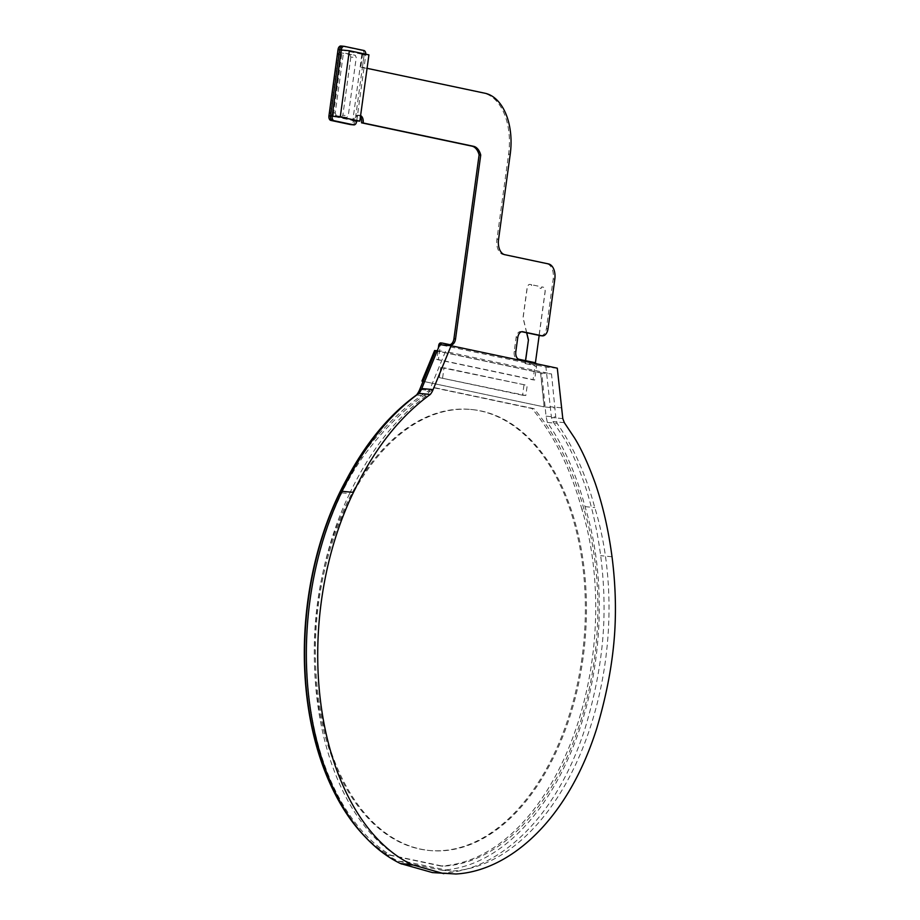 <?xml version="1.0" encoding="UTF-8"?>
<svg xmlns="http://www.w3.org/2000/svg" width="920" height="920" viewBox="0 0 920 920"><rect width="100%" height="100%" fill="white"/><g stroke="black" fill="none" stroke-linecap="round" stroke-linejoin="round"><path stroke-width="0.69" stroke-dasharray="4.6 3.45" d="M581.992 657.88A221.49 134.527 -84.6 0 1 429.099 850.459A221.49 134.527 -84.6 0 1 317.653 602.002A221.49 134.527 -84.6 0 1 470.546 409.423A221.49 134.527 -84.6 0 1 581.992 657.88M583.073 657.984A221.49 134.527 -84.6 0 1 430.18 850.563A221.49 134.527 -84.6 0 1 318.734 602.106A221.49 134.527 -84.6 0 1 471.626 409.526A221.49 134.527 -84.6 0 1 583.073 657.984M583.97 509.231C572.712 468.533 556.082 435.022 534.083 408.698L435.597 387.883C408.894 404.179 384.445 427.489 362.273 457.815A239.556 145.498 95.4 0 0 390.574 855.14L442.784 866.18A236.67 143.75 95.4 0 0 594.285 660.1A236.67 143.75 95.4 0 0 583.97 509.231L581.808 509.024C570.549 468.337 553.92 434.827 531.921 408.503L433.435 387.676C406.732 403.972 382.283 427.282 360.111 457.619A239.556 145.498 95.4 0 0 346.207 480.044M442.784 866.18L440.622 865.973A236.67 143.75 95.4 0 0 592.123 659.893A236.67 143.75 95.4 0 0 581.808 509.024M534.083 408.698L531.921 408.503M435.597 387.883L433.435 387.676M362.273 457.815L360.111 457.619M336.225 796.145A239.556 145.498 95.4 0 0 388.412 854.944L440.622 865.973M390.574 855.14L388.412 854.944M349.611 493.591A240.764 146.234 95.4 0 0 318.044 600.691A240.764 146.234 95.4 0 0 408.284 862.166L451.237 871.079A240.764 146.234 95.4 0 0 594.769 507.564C585.867 474.605 573.309 446.534 557.106 423.372L555.772 417.07L551.505 373.934L445.441 351.509L429.467 390.379A19.607 11.914 -84.6 0 1 426.247 395.887C395.646 418.117 370.093 450.673 349.611 493.591L341.377 492.821M366.355 838.062A240.764 146.234 95.4 0 0 398.555 861.246L441.508 870.17A240.764 146.234 95.4 0 0 585.039 506.655C576.127 473.685 563.569 445.625 547.365 422.452L546.031 416.162L541.776 373.014L551.505 373.934M545.284 407.019L555.013 407.94M546.031 416.162L555.772 417.07M547.365 422.452L557.106 423.372M585.039 506.655L594.769 507.564M441.508 870.17L451.237 871.079M398.555 861.246L408.284 862.166M416.737 395.002L426.247 395.887M437.253 350.738L445.441 351.509M541.776 373.014L435.712 350.6M432.457 872.585L444.532 872.93C495.155 870.205 554.794 823.526 585.258 727.766C595.458 693.737 601.507 661.158 603.417 630.039C604.842 605.866 603.922 581.083 600.668 555.68C597.126 528.931 591.502 504.344 583.797 481.93C576.978 463.128 570.124 448.132 563.224 436.954L552.977 421.59L551.448 417.53L545.928 367.115L439.748 344.666M612.019 556.749L600.668 555.68M564.328 422.659L552.977 421.59M562.798 418.6L551.448 417.53M561.372 407.801L550.01 406.732M557.29 368.184L545.928 367.115M442.612 377.936L444.003 367.781L527.217 385.376L525.826 395.519L439.369 377.625L440.76 367.482L444.003 367.781M440.76 367.482L527.217 385.376M523.974 385.077L522.583 395.221L525.826 395.519M522.583 395.221L439.369 377.625M435.666 350.716L540.684 372.91L544.191 406.916L423.085 381.317L544.191 406.916M434.504 350.485L540.684 372.91M540.569 372.899L544.077 406.904M526.631 332.752L523.02 317.722L527.091 287.96A4.105 2.495 -84.6 0 1 529.92 284.395A4.105 2.495 -84.6 0 1 530.092 284.43L531.518 284.728A1.713 1.035 95.4 0 0 532.381 286.649A1.713 1.035 95.4 0 0 533.566 285.154L539.683 286.453A1.713 1.035 95.4 0 0 540.546 288.374A1.713 1.035 95.4 0 0 541.719 286.879L543.145 287.189A4.105 2.495 -84.6 0 1 545.042 291.755L534.945 365.493L525.101 363.561L525.596 360.686M525.101 363.561L525.492 360.663M526.746 332.775L523.123 317.733L527.206 287.971A4.105 2.495 -84.6 0 1 530.035 284.406A4.105 2.495 -84.6 0 1 530.207 284.43L531.634 284.74A1.713 1.035 95.4 0 0 532.496 286.649A1.713 1.035 95.4 0 0 533.669 285.165L539.787 286.465A1.713 1.035 95.4 0 0 540.649 288.374A1.713 1.035 95.4 0 0 541.834 286.89L543.26 287.189A4.105 2.495 -84.6 0 1 545.146 291.767L539.178 335.397M535.417 362.813L535.049 365.504L525.205 363.572M536.164 363.71A3.473 2.104 -84.6 0 1 536.521 366.471L534.669 379.994L438.403 359.639L440.254 346.115A2.909 1.771 -84.6 0 1 440.3 345.609A2.909 1.771 -84.6 0 1 440.507 344.735M341.032 46.023L360.617 50.163A4.105 2.495 -84.6 0 1 362.503 54.74L360.801 67.137L362.422 67.298L364.124 54.889A4.105 2.495 95.4 0 0 362.238 50.312L342.654 46.184L362.238 50.312A4.105 2.495 -84.6 0 1 364.124 54.889L362.422 67.298A544.398 330.659 95.4 0 0 366.505 68.195L367.068 68.321M360.594 115.575A6.808 4.128 95.4 0 0 359.731 115.334A6.808 4.128 95.4 0 0 355.039 121.256A4.013 2.438 -84.6 0 1 352.268 124.74M361.882 54.211L342.309 50.071L333.224 116.345L352.808 120.485L361.882 54.211L368.92 54.866M521.743 331.717L520.835 331.522A6.854 4.163 95.4 0 0 516.12 337.49L514.199 351.509A6.831 4.151 95.4 0 0 517.362 359.133L533.658 362.572A3.473 2.104 -84.6 0 1 534.899 366.321L533.048 379.845L436.781 359.49L438.345 348.093M440.806 342.941L448.914 344.666A6.831 4.151 95.4 0 0 449.201 344.701A6.831 4.151 95.4 0 0 449.891 344.678M360.433 116.748A6.808 4.128 95.4 0 0 358.11 115.184A6.808 4.128 95.4 0 0 353.418 121.095A4.013 2.438 -84.6 0 1 350.819 124.591M360.801 67.137A544.398 330.659 95.4 0 0 364.883 68.045L483.379 93.093A54.694 33.212 -84.6 0 1 508.599 154.089L496.926 239.303A13.673 8.303 95.4 0 0 503.24 254.552L546.882 263.775A13.673 8.303 -84.6 0 1 553.196 279.024L546.399 328.578A8.199 4.979 -84.6 0 1 541.087 335.719M336.156 115.276L335.214 112.987L343.183 54.832L344.69 53.061L355.292 55.303L356.235 57.592L348.266 115.748L346.771 117.518L330.751 114.77L329.808 112.481L335.214 112.987M439.185 346.023L440.254 346.115M436.781 359.49L438.403 359.639M520.835 331.522L522.457 331.671M533.658 362.572L535.279 362.721M533.048 379.845L534.669 379.994M329.808 112.481L337.778 54.326L343.183 54.832M337.778 54.326L339.273 52.555L344.69 53.061M339.273 52.555L355.292 55.303M349.887 54.797L350.83 57.086L356.235 57.592M350.83 57.086L342.861 115.241L348.266 115.748M342.861 115.241L341.366 117.012L346.771 117.518M341.366 117.012L330.751 114.77M352.44 124.752A4.013 2.438 95.4 0 0 355.039 121.256L362.422 67.298L364.044 67.447L365.746 55.05A4.105 2.495 95.4 0 0 365.815 54.211M356.741 120.853L364.044 67.447M421.279 389.608L429.467 390.379M455.883 874L444.532 872.93M448.914 344.666L450.547 344.816M353.418 121.095L356.661 121.405M360.617 50.163L363.86 50.473M362.503 54.74L365.746 55.05M364.883 68.045L366.505 68.195M483.379 93.093L485.001 93.242M508.599 154.089L510.22 154.249M496.926 239.303L498.548 239.453M503.24 254.552L504.861 254.702M546.882 263.775L548.504 263.925M553.196 279.024L554.817 279.174M546.399 328.578L548.021 328.728M516.12 337.49L517.741 337.64M514.199 351.509L515.821 351.659M517.362 359.133L518.983 359.283M534.899 366.321L536.521 366.471M357.385 116.115L355.764 115.954M429.099 850.459L430.18 850.563M470.546 409.423L471.626 409.526M449.201 344.701L450.823 344.862M358.11 115.184L359.731 115.334"/><path stroke-width="1.38" d="M346.207 480.044A239.556 145.498 95.4 0 0 336.225 796.145M437.253 350.738L435.712 350.6L419.738 389.459A19.607 11.914 -84.6 0 1 416.518 394.979C385.905 417.197 360.364 449.765 339.882 492.683A240.764 146.234 95.4 0 0 308.315 599.771A240.764 146.234 95.4 0 0 366.355 838.062M400.51 863.558L432.457 872.585L455.883 874C506.506 871.274 566.145 824.596 596.62 728.835C606.809 694.795 612.858 662.216 614.779 631.108C616.193 606.935 615.284 582.153 612.019 556.749C608.476 529.989 602.853 505.413 595.148 483C588.328 464.186 581.474 449.201 574.574 438.023L564.328 422.659L562.798 418.6L557.29 368.184L451.099 345.736L439.748 344.666L421.751 388.539A17.146 10.419 -84.6 0 1 418.922 393.38C388.263 415.667 362.664 448.316 342.102 491.315A243.225 147.729 95.4 0 0 400.51 863.558L411.872 864.627L443.808 873.655M451.099 345.736L433.101 389.608A17.146 10.419 -84.6 0 1 430.272 394.45L418.922 393.38M430.272 394.45C399.625 416.737 374.014 449.374 353.464 492.384A243.225 147.729 95.4 0 0 411.872 864.627M422.038 381.098L423.085 381.317L421.935 381.087L434.619 350.497L435.666 350.716M421.935 381.087L434.619 350.497M525.596 360.686L528.448 339.871L526.746 332.775M525.492 360.663L528.448 339.871M528.344 339.859L526.631 332.752M539.178 335.397L535.417 362.813M438.345 348.093L438.633 345.966A2.909 1.771 -84.6 0 1 438.679 345.46A2.909 1.771 -84.6 0 1 440.68 342.93A2.909 1.771 -84.6 0 1 440.806 342.941L442.186 343.079M440.507 344.735A2.909 1.771 -84.6 0 1 442.301 343.079A2.909 1.771 -84.6 0 1 442.428 343.103L450.547 344.816A6.831 4.151 95.4 0 0 450.823 344.862A6.831 4.151 95.4 0 0 455.549 338.916L480.734 155.054A16.709 10.143 95.4 0 0 473.535 146.303L363.159 122.969A6.808 4.128 95.4 0 0 360.594 115.575M367.068 68.321L485.001 93.242A54.694 33.212 -84.6 0 1 510.22 154.249L498.548 239.453A13.673 8.303 95.4 0 0 504.861 254.702L548.504 263.925A13.673 8.303 -84.6 0 1 554.817 279.174L548.021 328.728A8.199 4.979 -84.6 0 1 542.363 335.869A8.199 4.979 -84.6 0 1 542.018 335.811L522.457 331.671A6.854 4.163 95.4 0 0 517.741 337.64L515.821 351.659A6.831 4.151 95.4 0 0 518.983 359.283L535.279 362.721A3.473 2.104 -84.6 0 1 536.164 363.71M365.815 54.211A4.105 2.495 95.4 0 0 363.86 50.473L344.275 46.333A4.105 2.495 95.4 0 0 344.103 46.31A4.105 2.495 95.4 0 0 341.274 49.875L339.652 49.714A4.105 2.495 -84.6 0 1 342.481 46.149A4.105 2.495 -84.6 0 1 342.654 46.184A4.105 2.495 95.4 0 0 342.481 46.149A4.105 2.495 95.4 0 0 339.652 49.714L330.567 115.989L339.652 49.714L338.031 49.565A4.105 2.495 -84.6 0 1 340.86 46A4.105 2.495 -84.6 0 1 341.032 46.023L342.309 46.149M341.274 49.875L332.189 116.15A4.105 2.495 95.4 0 0 334.086 120.715L332.465 120.566A4.105 2.495 -84.6 0 1 330.567 115.989A4.105 2.495 95.4 0 0 332.465 120.566L352.096 124.717L330.843 120.416A4.105 2.495 -84.6 0 1 328.946 115.84L338.031 49.565M350.819 124.591A4.013 2.438 -84.6 0 1 350.647 124.591L352.268 124.74A4.013 2.438 -84.6 0 1 352.096 124.717A4.013 2.438 95.4 0 0 352.268 124.74A4.013 2.438 95.4 0 0 352.44 124.752M449.891 344.678A6.831 4.151 95.4 0 0 453.928 338.767L479.113 154.905A16.709 10.143 95.4 0 0 471.914 146.142L361.537 122.82A6.808 4.128 95.4 0 0 360.433 116.748M350.647 124.591A4.013 2.438 -84.6 0 1 350.474 124.568L330.843 120.416M541.087 335.719A8.199 4.979 -84.6 0 1 540.741 335.708A8.199 4.979 -84.6 0 1 540.396 335.662L521.743 331.717M479.113 154.905L480.734 155.054M361.537 122.82L363.159 122.969M349.335 50.726L340.262 117.001L359.835 121.141L368.92 54.866L349.335 50.726L342.309 50.071M359.835 121.141L352.808 120.485M340.262 117.001L333.224 116.345M334.086 120.715L353.717 124.867A4.013 2.438 95.4 0 0 353.889 124.89A4.013 2.438 95.4 0 0 356.661 121.405L356.741 120.853M339.882 492.683L341.377 492.821M419.738 389.459L421.279 389.608M412.712 865.03L401.361 863.96M433.101 389.608L421.751 388.539M353.464 492.384L342.102 491.315M453.928 338.767L455.549 338.916M471.914 146.142L473.535 146.303M350.474 124.568L353.717 124.867M328.946 115.84L332.189 116.15M540.396 335.662L542.018 335.811M343.93 46.299L342.654 46.184M440.68 342.93L442.301 343.079M340.86 46L344.103 46.31M540.741 335.708L542.363 335.869M353.889 124.89L352.268 124.74"/></g></svg>
